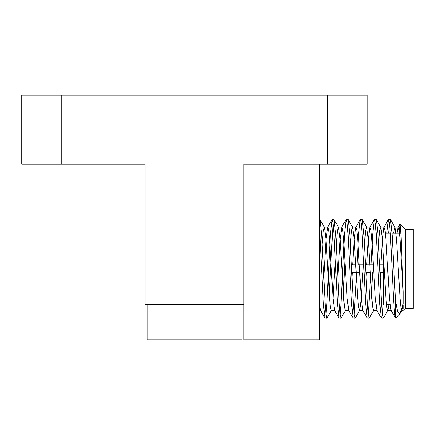 <?xml version="1.0" encoding="UTF-8"?>
<svg xmlns="http://www.w3.org/2000/svg" width="435" height="435" viewBox="0 0 435 435"><rect width="100%" height="100%" fill="white"/><g stroke="black" fill="none" stroke-linecap="round" stroke-linejoin="round"><path stroke-width="0.65" d="M319.671 164.196L319.671 213.155L243.856 213.155M21.75 95.096L61.237 95.096L61.237 164.196L21.75 164.196L21.75 95.096M327.762 95.096L367.249 95.096L367.249 164.196L327.762 164.196L327.762 95.096L61.237 95.096M61.237 164.196L145.143 164.196L145.143 304.369L243.856 304.369L243.856 164.196L327.762 164.196M243.856 304.369L243.856 339.904L319.671 339.904L319.671 213.155M147.117 304.369L147.117 339.904L241.882 339.904L241.882 304.369M383.637 258.955L383.637 304.587M405.355 229.348L405.355 308.317L413.25 308.317L413.25 229.348L405.355 229.348L400.042 224.036L401.146 237.613L403.114 291.885L403.114 303.608M405.355 308.317L403.114 310.275M403.114 308.768L403.114 305.06M402.919 304.587L399.988 313.684L397.672 311.612L395.48 301.373L392.18 235.302L390.499 219.621L388.406 219.621L386.862 233.078M399.988 313.684L395.48 318.083L395.48 301.373M396.502 307.23L396.622 304.587M388.569 219.474L389.455 223.231L390.336 233.932L392.098 268.83C393.224 293.995 394.338 316.99 395.48 318.083L391.016 310.383L389.455 298.334L385.927 239.326L385.046 230.284L383.969 227.282L382.403 239.326L380.842 264.882M388.912 304.587L387.889 310.383L383.447 318.045L382.381 314.239L381.517 303.706L378.064 235.03L376.4 219.621L374.301 219.621L372.708 233.932L371.115 264.882M383.637 297.687L382.403 314.429M383.284 318.186L381.354 318.045L379.76 303.733L376.231 233.932L375.351 223.231L374.47 219.474M372.534 272.778L371.512 293.821M373.785 310.383L369.179 318.186L368.293 314.391L367.428 303.82L363.964 235.156L362.29 219.621L360.202 219.621L358.603 233.932L357.015 264.882M370.544 277.818L368.298 314.429M369.179 318.186L367.254 318.045L365.656 303.733L362.132 233.932L361.251 223.231L360.365 219.474M362.806 272.778L361.251 298.334L359.685 310.383L355.08 318.186L354.215 314.538L353.394 304.94L349.827 234.557L348.201 219.621L346.102 219.621L344.504 233.932L340.975 303.733L340.094 314.429M356.667 272.778L354.199 314.418M355.08 318.186L353.149 318.045L351.556 303.733L348.027 233.932L347.146 223.231L346.265 219.474M344.906 259.842L343.307 293.788M345.58 310.383L340.975 318.186L340.094 314.407L339.213 303.673L335.766 235.172L334.091 219.621L332.166 219.474L330.399 233.932L326.875 303.733L325.994 314.413M340.975 318.186L339.05 318.045L337.451 303.733L333.928 233.932L333.047 223.231L332.166 219.474M333.047 223.237L329.203 293.783M331.481 310.383L326.875 318.186L326.022 314.641L325.179 304.745L321.644 234.84L319.997 219.621L319.671 219.474M326.875 318.186L324.945 318.045L323.352 303.733L319.671 231.512M389.455 223.237L388.624 233.078M373.11 259.842L372.882 264.882M359.005 259.858L358.777 264.882M399.074 233.078L400.042 224.036M403.114 291.885L400.031 239.326L399.151 230.284L398.068 227.282L397.046 233.078M380.435 272.778L380.163 277.807M381.354 318.045L376.917 310.383L375.351 298.334L371.827 239.326L370.946 230.284L369.864 227.282L368.298 239.326L366.743 264.882M366.33 272.778L366.058 277.818M367.254 318.045L362.817 310.383L361.251 298.334L357.722 239.326L356.841 230.284L355.765 227.282L354.199 239.326L352.638 264.882M352.23 272.778L351.958 277.791M353.149 318.045L348.712 310.383L347.146 298.334L343.623 239.326L342.742 230.284L341.861 227.108L340.094 239.326L337.854 277.813M339.05 318.045L334.613 310.383L333.047 298.334L329.518 239.326L328.637 230.284L327.756 227.108L325.994 239.326L323.754 277.786M324.945 318.045L320.508 310.383L319.671 306.218M403.017 304.587L401.989 310.383L400.423 313.086M403.114 310.557L401.793 310.557L400.912 307.382L400.031 298.334L396.502 239.326L394.936 227.282L393.517 233.078M387.889 310.383L386.807 307.382L385.927 298.334L382.403 239.326L380.837 227.282L379.76 230.284L378.564 243.866M377.112 310.557L373.589 310.557L372.708 307.382L371.827 298.334L368.298 239.326L366.732 227.282L365.656 230.284L364.459 243.877M363.491 259.842L363.22 264.882M359.685 310.383L358.603 307.382L357.722 298.334L354.199 239.326L352.633 227.282L351.556 230.284L350.36 243.866M348.908 310.557L345.385 310.557L344.504 307.382L343.623 298.334L340.094 239.326L338.528 227.282L337.451 230.284L336.255 243.877M335.287 259.842L333.047 298.334M334.809 310.557L331.28 310.557L330.399 307.382L329.518 298.334L325.994 239.326L324.428 227.282L323.352 230.284L322.156 243.861M385.388 233.078L390.282 233.078M392.044 233.078L400.929 233.078M351.377 264.882L355.754 264.882M359.283 264.882L363.72 264.882M365.482 264.882L373.382 264.882M379.581 264.882L383.637 264.882M388.406 219.621L383.969 227.282M374.301 219.621L369.864 227.282M360.202 219.621L355.765 227.282M346.102 219.621L341.66 227.282M331.997 219.621L327.56 227.282M398.068 227.282L399.923 224.079M398.264 227.108L394.741 227.108M391.217 310.557L387.688 310.557M384.165 227.108L380.641 227.108M370.06 227.108L366.536 227.108M363.013 310.557L359.484 310.557M355.96 227.108L352.437 227.108M341.861 227.108L338.332 227.108M327.756 227.108L324.233 227.108M320.611 310.557L319.671 310.557M394.936 227.282L390.499 219.621M380.837 227.282L376.4 219.621M366.732 227.282L362.295 219.621M352.633 227.282L348.196 219.621M338.528 227.282L334.091 219.621M324.428 227.282L319.991 219.621M351.725 272.778L359.691 272.778M365.83 272.778L370.267 272.778M379.929 272.778L383.637 272.778M386.465 304.587L389.994 304.587"/></g></svg>
